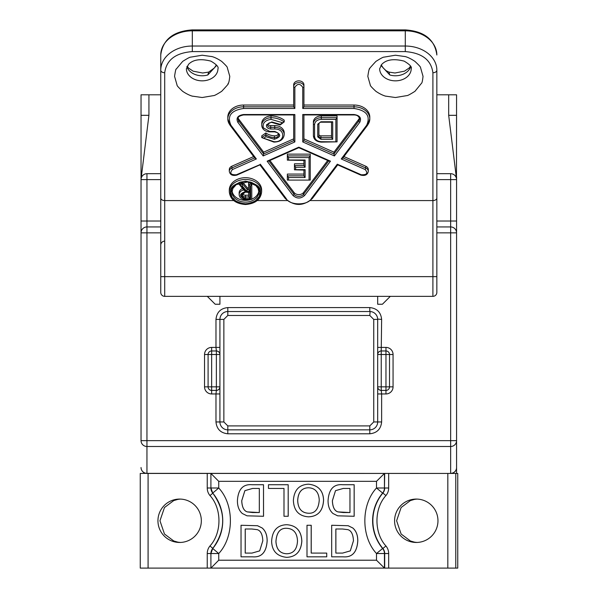 <?xml version="1.0" encoding="UTF-8"?>
<svg xmlns="http://www.w3.org/2000/svg" width="598" height="598" viewBox="0 0 598 598"><rect width="100%" height="100%" fill="white"/><g stroke="black" fill="none" stroke-linecap="round" stroke-linejoin="round"><path stroke-width="0.9" d="M160.757 94.805L141.038 94.805L141.038 179.609A5.913 5.913 0 0 1 146.951 173.689L160.757 173.689M160.757 226.934L146.951 226.934L146.951 221.021L141.038 221.021L141.038 232.854L141.038 179.609A5.913 5.913 0 0 1 146.951 173.689L146.951 179.609L141.038 179.609M447.827 473.444L447.827 568.1L457.747 568.1L457.747 473.444L456.566 473.444L456.566 440.659L456.566 473.444L146.951 473.444A5.913 5.913 0 0 1 141.038 467.524L141.038 467.561M141.038 467.524A5.913 5.823 -0 0 0 146.951 473.354L140.253 473.444L140.253 568.1L148.087 568.1L148.087 473.444M141.121 178.645L148.924 115.317L141.038 115.317M456.476 174.511L456.566 94.805L436.846 94.805M456.566 473.444L456.566 467.606M456.476 178.578L448.679 115.317L456.566 115.317L456.476 176.724M436.846 179.609L450.653 179.609L450.653 221.021L456.566 221.021L456.566 232.854L456.566 176.724M456.566 467.524L456.566 440.659A5.913 5.823 180 0 1 450.653 446.489L450.653 473.354A5.913 5.823 -0 0 0 456.566 467.524A5.913 5.913 0 0 1 450.653 473.444L146.951 473.354L146.951 446.489A5.913 5.823 180 0 1 141.038 440.659L141.038 232.854A5.913 5.913 0 0 1 146.951 226.934A5.913 5.913 0 0 0 141.038 232.854L146.951 232.854L146.951 226.934M141.038 440.659L456.566 440.659L456.566 232.854L436.846 232.854M456.566 214.062L456.566 211.034M436.846 173.689L450.653 173.689A5.913 5.913 0 0 1 456.566 179.609L450.653 179.609L450.653 173.689A5.913 5.913 0 0 1 456.566 179.609M436.846 221.021L450.653 221.021L450.653 226.934L436.846 226.934M377.682 386.854L381.232 386.854L381.232 354.517L377.682 354.517L377.682 393.955L381.629 393.955L381.629 421.956C380.889 429.11 376.942 433.049 369.796 433.789L227.808 433.789C220.662 433.049 216.715 429.11 215.975 421.956L215.975 393.955L211.64 393.955A7.101 7.101 0 0 1 204.538 386.854L204.538 354.517A7.101 7.101 0 0 1 211.64 347.416L215.975 347.416L216.371 350.966A3.551 3.551 0 0 1 219.922 354.517L219.922 319.414A7.886 7.886 0 0 1 227.808 311.528L369.796 311.528A7.886 7.886 0 0 1 377.682 319.414L377.682 354.517L377.682 347.416L385.964 347.416A7.101 7.101 0 0 1 393.065 354.517L393.065 386.854A7.101 7.101 0 0 1 385.964 393.955L381.629 393.955L381.232 390.404A3.551 3.551 0 0 1 377.682 386.854L377.682 421.956A7.886 7.886 0 0 1 369.796 429.85L227.808 429.85A7.886 7.886 0 0 1 219.922 421.956L219.922 354.517L216.371 354.517L216.371 386.854L219.922 386.854A3.551 3.551 0 0 1 216.371 390.404L215.975 393.955L219.922 393.955M219.922 347.416L215.975 347.416L215.975 319.414C216.715 312.268 220.662 308.321 227.808 307.581L369.796 307.581C376.942 308.321 380.889 312.261 381.629 319.414L381.232 350.966L385.964 350.966A3.551 3.551 0 0 1 389.515 354.517L389.515 386.854A3.551 3.551 0 0 1 385.964 390.404L385.964 393.955M450.653 226.934A5.913 5.913 0 0 1 456.566 232.854A5.913 5.913 0 0 0 450.653 226.934L450.653 446.489L146.951 446.489L146.951 232.854L160.757 232.854M380.022 390.195L378.758 389.403M378.145 388.603L377.854 387.953M377.854 353.425L378.145 352.768M378.758 351.968L380.022 351.176M381.629 319.414L377.674 319.085M370.125 311.528L369.796 315.467L373.743 319.414L377.682 319.414M217.582 351.176L218.846 351.968M219.459 352.768L219.75 353.425M211.64 393.955L211.64 390.404A3.551 3.551 0 0 1 208.089 386.854L208.089 354.517A3.551 3.551 0 0 1 211.64 350.966L216.371 350.966L216.371 354.517L204.538 354.517M219.75 387.953L219.459 388.603M218.846 389.403L217.582 390.195M377.682 354.517A3.551 3.551 0 0 1 381.232 350.966L381.232 354.517L385.964 354.517L385.964 386.854L393.065 386.854M381.232 390.404L385.964 390.404L385.964 386.854L381.232 386.854L381.232 390.404M204.538 386.854L211.64 386.854L211.64 390.404L216.371 390.404L216.371 386.854L211.64 386.854L211.64 347.416M303.926 174.078L287.361 174.078L287.361 175.849L303.926 175.849L303.926 170.086M303.926 163.807L294.463 163.807L294.463 165.579L303.926 165.579L303.926 160.413M310.242 154.135L287.361 154.135L287.361 155.914L310.242 155.914L310.242 154.135M305.115 177.516L305.115 169.66L295.644 169.66L295.644 167.246L305.115 167.246L305.115 159.995L288.55 159.995L288.55 157.58L309.054 157.58L310.242 155.914L310.242 180.08L287.361 180.08L287.361 175.849L288.55 177.516L305.115 177.516L303.926 175.849M295.644 169.66L294.463 169.81L294.463 165.579L295.644 167.246M288.55 159.995L287.361 160.137L287.361 155.914L288.55 157.58M310.242 180.08L287.361 180.08M305.115 169.66L303.926 169.81M304.203 170.086L294.463 169.81M305.115 167.246L303.926 165.579M305.115 159.995L303.926 160.137M304.203 160.413L287.361 160.137M331.539 135.851L320.887 135.851A1.973 1.51 -0 0 1 318.913 134.341M321.283 115.907A7.886 6.04 180 0 0 313.397 121.955L313.397 123.726A7.886 6.04 -0 0 1 321.283 117.686L321.283 115.907L337.063 115.907L337.063 141.853L321.283 141.711L321.283 142.13C316.432 141.704 313.801 139.596 313.397 135.813L313.397 123.726A1.181 0.762 180 0 0 314.578 124.489C315.004 121.394 317.239 119.675 321.283 119.353L321.283 117.686L337.063 117.686L335.874 119.353L335.874 141.711M331.539 122.194L331.539 137.622L320.887 137.622L320.887 135.851M318.913 136.112L318.913 123.427A1.181 0.762 0 0 1 317.732 124.19L317.732 136.875A1.181 0.762 -0 0 0 318.913 136.112A1.973 1.51 -0 0 0 320.887 137.622L320.887 139.289L332.72 139.289L331.539 137.622M332.72 139.289L332.72 121.768L331.539 121.917M321.283 142.13L337.063 141.853M436.846 198.043A3.947 2.534 180 0 1 432.9 200.577L432.9 276.635L436.846 276.635L436.846 292.407A3.947 3.947 0 0 1 432.9 296.354L164.704 296.354A3.947 3.947 0 0 1 160.757 292.407L160.757 70.205A3.947 2.534 0 0 0 164.704 72.739C166.431 59.964 175.633 52.908 192.309 51.592L192.309 30.819A31.552 24.174 180 0 0 160.757 54.994L160.757 70.205A31.552 24.174 0 0 1 192.309 46.031L405.295 46.031A31.552 24.174 0 0 1 436.846 70.205L436.846 292.407A3.947 3.947 0 0 1 432.9 296.354L432.9 276.635L164.704 276.635L164.704 296.354A3.947 3.947 0 0 1 160.757 292.407M164.704 241.136A3.947 3.947 0 0 0 160.757 245.075A3.947 3.947 0 0 1 164.704 241.136M160.757 221.125L160.757 54.994C162.813 39.55 173.33 31.186 192.309 29.9L192.309 30.819L405.295 30.819L405.295 51.592L192.309 51.592M436.846 221.125L436.846 70.205A3.947 2.534 0 0 1 432.9 72.739C431.173 59.964 421.971 52.916 405.295 51.592M377.682 296.354L377.682 304.24L382.414 304.24L390.307 296.354M207.297 296.354L215.19 304.24L219.922 304.24L219.922 296.354M216.678 65.369L207.805 74.974L208.702 72.089L202.64 73.001L193.109 71.169L188.422 67.985L187.114 66.228M410.49 66.228L409.182 67.985L404.495 71.169L394.964 73.001L388.894 72.089L389.799 74.974L380.926 65.369M367.822 76.365C368.615 71.042 369.183 68.606 369.527 69.054L369.646 68.815C368.308 69.817 370.401 67.35 375.91 61.407C380.657 58.41 383.34 56.982 383.961 57.131L395.435 55.218L405.287 56.608C403.426 56.234 407.769 56.541 414.952 61.407C418.869 65.047 420.73 67.103 420.544 67.574L423.04 76.365C422.539 80.7 422.046 82.98 421.56 83.204L414.952 91.322C410.206 94.32 407.53 95.747 406.902 95.605L395.435 97.519L385.575 96.121C387.444 96.495 383.094 96.188 375.91 91.322C371.993 87.689 370.132 85.634 370.319 85.155L367.822 76.365M174.564 76.365C175.356 71.042 175.924 68.606 176.268 69.054L182.652 61.407C187.398 58.41 190.074 56.982 190.702 57.131L202.169 55.218L212.028 56.608C210.16 56.234 214.51 56.541 221.694 61.407C225.61 65.047 227.472 67.103 227.285 67.574L229.781 76.365C229.281 80.7 228.787 82.98 228.294 83.204L227.958 83.914C229.296 82.92 227.203 85.387 221.694 91.322C216.947 94.32 214.263 95.747 213.643 95.605L202.169 97.519L192.317 96.121C194.178 96.495 189.835 96.188 182.652 91.322C178.735 87.689 176.873 85.634 177.06 85.155L174.564 76.365M359.405 118.045A5.524 4.231 -0 0 1 358.8 119.234L333.983 152.161L303.926 138.871M293.678 138.871L263.621 152.161L238.804 119.234A5.524 4.231 -0 0 1 238.198 118.045M327.711 160.481L303.582 192.496A5.524 4.231 -0 0 1 294.022 192.496L269.892 160.481M231.852 166.214A5.128 3.924 180 0 0 229.296 169.615L229.296 171.387A5.128 3.924 -0 0 1 231.852 167.986L231.852 166.214L253.649 156.571M243.588 105.031A15.78 12.087 180 0 0 227.808 117.118L227.808 118.89A15.78 12.087 -0 0 1 243.588 106.81L243.588 105.031L293.678 105.031M303.926 84.789A5.128 3.924 180 0 0 298.806 80.865A5.128 3.924 180 0 0 293.678 84.789L293.678 86.568A5.128 3.924 -0 0 1 298.806 82.636A5.128 3.924 -0 0 1 303.926 86.568L303.926 84.789M337.683 164.891L312.388 198.461A1.181 0.658 37 0 1 311.438 198.506L337.302 164.188L361.214 174.766C366.933 174.975 368.248 173.226 365.154 169.533L341.249 158.956L366.656 125.244C370.753 115.982 366.544 110.391 354.016 108.477L302.745 108.477L302.745 87.323A1.181 0.762 0 0 0 303.926 86.568L303.926 106.81L354.016 106.81A15.78 12.087 -0 0 1 369.796 118.89L369.796 117.118A15.78 12.087 180 0 0 354.016 105.031L303.926 105.031M342.953 157.902L365.752 167.986A5.128 3.924 -0 0 1 368.308 171.387L368.308 169.615A5.128 3.924 180 0 0 365.752 166.214L343.955 156.571M261.632 191.853L261.632 190.082A16.168 12.386 180 0 0 245.464 177.696A16.168 12.386 180 0 0 229.296 190.082L229.296 191.853A16.168 12.386 -0 0 1 245.464 179.467A16.168 12.386 -0 0 1 261.632 191.853C260.728 199.515 255.339 203.739 245.464 204.516C235.59 203.739 230.2 199.515 229.296 191.853M232.106 190.979A13.41 10.271 180 0 0 245.464 200.352A13.41 10.271 180 0 0 250.218 199.687M251.773 199.141A13.41 10.271 180 0 0 258.822 190.979M358.8 119.234L358.8 121.005L333.983 153.94L333.983 152.161M303.926 140.65L333.983 153.94L334.417 155.936L302.745 141.928L303.926 140.65L303.926 114.943M263.621 152.161L263.621 153.94L238.804 121.005A5.524 4.231 -0 0 1 238.064 118.89C237.585 117.118 239.432 115.795 243.588 114.943L293.954 114.943L294.859 114.517L294.859 141.928L293.678 140.65L263.621 153.94L263.187 155.936L237.78 122.224C235.896 117.963 237.825 115.399 243.588 114.517L294.859 114.517M293.678 114.943L293.678 140.65M293.678 106.81L293.678 86.568A1.181 0.762 180 0 0 294.859 87.323L294.859 108.477L293.678 106.81L243.588 106.81L243.588 108.477C231.06 110.391 226.851 115.982 230.948 125.244L256.355 158.956L254.868 158.186L229.998 125.191A1.181 0.658 143 0 1 229.924 124.937A15.78 12.087 -0 0 1 227.808 118.89L229.998 125.191A1.181 0.658 143 0 0 230.948 125.244M330.47 161.168L304.606 195.486C300.734 198.865 296.87 198.865 292.998 195.486L267.134 161.168L298.806 147.168L330.47 161.168L329.162 161.124L298.806 147.699L268.442 161.124L267.134 161.168M302.745 141.928L302.745 114.517L354.016 114.517C359.779 115.399 361.708 117.963 359.824 122.224L334.417 155.936M302.745 87.323C300.114 83.428 297.49 83.428 294.859 87.323M256.355 158.956L232.45 169.533C229.355 173.226 230.671 174.967 236.389 174.766L259.868 164.667M302.745 114.517L303.926 114.667M236.389 174.766A1.181 0.381 66.1 0 0 236.868 175.087L259.898 164.869M302.745 108.477L303.926 106.81M341.249 158.956L342.736 158.186L367.606 125.191A1.181 0.658 37 0 0 367.68 124.937A15.78 12.087 -0 0 0 369.796 118.89L367.606 125.191A1.181 0.658 37 0 1 366.656 125.244M337.302 164.188L337.735 164.667M361.214 174.766A1.181 0.381 113.9 0 1 360.736 175.087L337.706 164.869M230.873 192.616C233.018 186.202 228.458 192.803 235.141 184.707L239.402 182.45C240.224 182.457 237.787 182.218 245.464 181.433L250.181 182.039C250.749 182.517 249.037 180.85 255.78 184.707C260.414 190.583 257.596 183.93 260.055 192.616C257.91 199.029 262.462 192.429 255.78 200.517L251.526 202.782C250.704 202.774 253.141 203.014 245.464 203.791L240.74 203.193C240.179 202.715 241.891 204.381 235.141 200.517C230.514 194.649 233.325 201.302 230.873 192.616M278.489 133.765A3.947 3.02 -0 0 1 274.437 135.843A14.203 10.876 -0 0 1 265.863 132.965L261.774 135.821L261.774 137.592L265.863 134.737L265.863 132.965M270.999 115.915A9.71 7.438 180 0 0 261.76 123.345L261.76 125.117A9.71 7.438 -0 0 1 270.999 117.686L270.999 115.915A19.719 15.107 180 0 1 284.207 120.146L284.207 121.917L280.088 124.332L280.126 124.773L280.088 124.332L271.806 121.962L271.746 122.381C269.384 122.657 268.024 123.33 267.665 124.391A1.181 0.725 22.3 0 0 267.702 124.212M270.715 125.58L270.715 127.352L274.744 127.352A9.463 7.251 -0 0 1 284.207 134.602L284.207 132.831A9.463 7.251 180 0 0 274.744 125.58L270.715 125.58A3.154 2.414 -0 0 1 267.807 124.107M274.437 135.843L274.437 137.615A14.203 10.876 -0 0 1 265.863 134.737L265.886 136.71L274.347 139.282C281.329 136.867 281.464 134.251 274.744 131.44L274.744 131.859L269.728 131.859C266.065 131.695 263.576 130.259 262.253 127.553A1.181 0.725 157.4 0 1 262.216 127.374A9.71 7.438 -0 0 1 261.76 125.117L262.253 127.553A1.181 0.725 157.4 0 0 263.344 127.86L269.728 131.44L274.744 131.44M263.344 127.86C262.38 123.166 264.936 120.333 271.014 119.353L270.999 117.686A19.719 15.107 -0 0 1 284.207 121.917L280.126 124.989L271.746 122.381M271.806 121.962L266.573 124.698C266.11 127.172 267.493 128.615 270.715 129.019L274.744 129.019C285.941 128.705 285.059 142.81 273.959 141.681L261.774 137.592L273.877 142.1C280.185 141.92 283.631 139.416 284.207 134.602M248.619 195.217L245.464 195.217A3.154 2.414 -0 0 1 242.564 193.752M242.549 188.512A6.309 4.836 180 0 0 239.155 192.803L239.155 194.574A6.309 4.836 -0 0 1 243.737 189.925M248.619 187.966L247.475 187.966L242.908 182.525L240.658 182.525M250.27 182.525L248.619 182.525L248.619 184.304L251.773 184.304L251.773 199.411L245.464 199.261L245.464 199.687L251.773 199.411M248.619 192.436L248.619 196.989L245.464 196.989A3.154 2.414 -0 0 1 242.31 194.574L245.464 192.01C240.314 194.23 240.314 196.443 245.464 198.656L245.464 195.217M251.773 183.04L251.773 184.304L250.592 185.971L250.592 199.261M245.464 199.261C238.737 196.421 238.879 193.812 245.898 191.42L241.323 185.971L239.155 184.304L239.155 183.04M241.323 185.971L242.257 185.971L242.908 182.525M242.257 185.971L246.825 191.405L247.475 187.966M246.825 191.405L249.8 191.405L248.619 189.738L248.619 184.304L249.8 185.971L250.592 185.971M245.464 198.656L249.8 198.656L248.619 196.989M249.8 198.656L249.8 192.01L248.619 192.16M245.898 191.42L244.021 190.269L239.155 184.304L242.908 184.304L247.475 189.738L248.619 189.738M417.262 542.438A21.692 21.692 90 0 1 414.302 542.102L410.385 540.966L401.131 534.021L396.609 520.768L401.131 507.515L410.385 500.578L414.302 499.442A21.692 21.692 90 0 1 417.262 499.098M180.618 542.438A21.692 21.692 90 0 1 177.658 542.102L173.734 540.966L164.48 534.021L159.958 520.768L164.48 507.515L173.734 500.578L177.658 499.442A21.692 21.692 90 0 1 180.618 499.098M201.332 520.768A21.692 21.692 -90 0 0 179.639 499.076A21.692 21.692 -90 0 0 157.947 520.768A21.692 21.692 -90 0 0 179.639 542.461A21.692 21.692 -90 0 0 201.332 520.768M207.244 473.444L207.244 488.005A11.833 11.833 -90 0 0 209.973 495.57C221.888 508.487 222 532.855 209.973 545.974A11.833 11.833 -90 0 0 207.244 553.531L207.244 568.1L148.087 568.1M218.741 481.33L218.741 488.005L212.731 493.051A43.385 43.385 90 0 1 212.731 548.493L218.741 553.531C234.274 536.84 234.267 504.697 218.741 488.005L210.907 488.005L210.907 473.444L218.741 481.33L376.501 481.33L384.447 473.444L384.447 488.005L376.501 488.005C360.968 504.697 360.968 536.847 376.501 553.531L382.623 548.493A43.385 43.385 90 0 1 382.623 493.051L376.501 488.005L376.501 481.33M416.275 542.461A21.692 21.692 -90 0 0 437.968 520.768A21.692 21.692 -90 0 0 416.275 499.076A21.692 21.692 -90 0 0 394.583 520.768A21.692 21.692 -90 0 0 416.275 542.461M447.827 568.1L388.67 568.1L388.67 553.531A11.833 11.833 -90 0 0 385.934 545.974C374.027 533.057 373.914 508.689 385.934 495.57A11.833 11.833 -90 0 0 388.67 488.005L388.67 473.444M207.244 568.1L211.161 568.1M207.244 553.531L218.741 553.531L218.741 560.214L210.907 568.1L388.67 568.1M311.184 525.268L311.184 553.09L326.717 553.09L326.747 556.82L306.998 556.82L306.998 525.268L311.214 525.268L311.214 553.09M241.061 525.268L257.559 525.724L262.178 527.989C265.505 530.852 267.164 535.15 267.156 540.876C266.416 552.298 261.513 557.613 252.461 556.82L241.061 556.82M286.756 524.715C296.316 525.395 301.34 530.852 301.833 541.093C301.086 551.476 296.062 556.895 286.756 557.351L286.726 557.351C277.053 556.342 272.023 551.042 271.619 541.452C272.217 530.628 277.248 525.051 286.726 524.715L286.756 524.715C296.287 525.395 301.31 530.852 301.803 541.093C301.056 551.476 296.032 556.895 286.726 557.351M331.703 525.268L348.2 525.724L352.813 527.989C356.139 530.852 357.798 535.15 357.791 540.876C357.051 552.298 352.155 557.613 343.103 556.82L331.703 556.82M263.509 484.724L263.539 516.276L247.011 515.82L242.392 513.555C239.065 510.685 237.406 506.386 237.413 500.668C238.154 489.239 243.05 483.924 252.109 484.724L263.509 484.724L263.509 516.276M308.456 484.193L308.486 484.193C318.151 485.202 323.189 490.502 323.585 500.085C322.995 510.909 317.957 516.493 308.486 516.829L308.456 516.829C298.895 516.149 293.865 510.685 293.379 500.451C294.119 490.061 299.149 484.642 308.456 484.193C318.121 485.202 323.159 490.502 323.555 500.085C322.965 510.909 317.927 516.493 308.456 516.829M354.173 484.724L354.173 516.276L337.646 515.82L333.034 513.555C329.707 510.685 328.048 506.386 328.055 500.668C328.795 489.239 333.691 483.924 342.751 484.724L354.151 484.724L354.151 516.276M283.998 488.446L268.465 488.446L268.465 484.724L288.184 484.724L288.214 516.276L283.998 516.276L283.998 488.446L268.495 488.446M384.693 473.444L384.447 488.005A7.886 7.886 -90 0 1 382.623 493.051L382.877 493.051A43.385 43.385 -90 0 0 382.877 548.493L382.623 548.493A7.886 7.886 90 0 1 384.447 553.531L384.447 568.1L376.501 560.214L218.741 560.214M212.731 548.493L210.907 553.531L210.907 568.1L210.907 553.531A7.886 7.886 90 0 1 212.731 548.493C225.999 530.015 225.999 511.529 212.731 493.051L210.907 488.005L207.244 488.005M326.747 556.82L326.717 553.09M241.031 556.82L241.031 525.268L257.529 525.724L262.148 527.989C265.475 530.852 267.134 535.15 267.127 540.876C266.387 552.298 261.483 557.613 252.431 556.82L241.031 556.82M331.673 556.82L331.673 525.268L348.171 525.724L352.783 527.989C356.109 530.852 357.768 535.15 357.761 540.876C357.021 552.298 352.125 557.613 343.073 556.82L331.673 556.82M288.184 484.724L288.184 516.276M251.855 528.998L245.217 528.998L245.217 553.09L251.952 553.09L259.667 550.878L262.821 540.801C262.515 534.373 260.653 530.658 257.237 529.649L251.855 528.998M297.498 541.048C297.169 532.938 293.588 528.684 286.748 528.296C280.193 527.952 276.582 532.355 275.925 541.504C276.426 549.39 280.014 553.479 286.704 553.763C293.439 553.599 297.042 549.36 297.498 541.048M342.49 528.998L335.852 528.998L335.852 553.09L342.587 553.09L350.308 550.878L353.455 540.801C353.156 534.373 351.295 530.658 347.879 529.649L342.49 528.998M252.685 512.546L259.323 512.546L259.323 488.446L252.588 488.446L244.866 490.659L241.719 500.735C242.026 507.164 243.887 510.886 247.295 511.895L252.685 512.546M308.508 487.774C301.766 487.946 298.17 492.184 297.707 500.496C298.013 508.606 301.594 512.852 308.433 513.241C314.989 513.585 318.592 509.19 319.25 500.04C318.756 492.154 315.161 488.065 308.478 487.774C301.736 487.946 298.14 492.184 297.677 500.496C298.036 508.606 301.624 512.852 308.463 513.241M343.327 512.546L349.965 512.546L349.965 488.446L343.23 488.446L335.508 490.659L332.361 500.735C332.66 507.164 334.521 510.886 337.937 511.895L343.327 512.546M245.247 528.998L245.247 553.09M286.778 528.296C280.223 527.952 276.612 532.355 275.955 541.504C276.455 549.39 280.043 553.479 286.726 553.763M335.882 528.998L335.882 553.09M259.323 488.446L252.618 488.446L244.896 490.659L241.749 500.735C242.055 507.164 243.917 510.886 247.325 511.895L259.323 512.546M335.508 490.659L332.391 500.735C332.69 507.164 334.551 510.886 337.967 511.895L349.965 512.546M349.965 488.446L343.259 488.446L335.538 490.659M148.924 115.317L148.924 94.805M448.679 115.317L448.679 94.805M160.757 221.021L146.951 221.021L146.951 179.609L160.757 179.609M215.975 319.414L223.861 319.414L223.861 421.956L215.975 421.956M227.808 433.789L227.808 425.903L369.796 425.903L369.796 433.789M381.629 421.956L373.743 421.956L369.796 425.903M385.964 347.416L385.964 354.517L393.065 354.517M369.796 307.581L369.796 311.528M227.808 307.581L227.808 315.467L369.796 315.467M223.861 421.956L227.808 425.903M373.743 421.956L373.743 319.414M223.861 319.414L227.808 315.467M288.55 179.938L288.55 177.516M309.054 157.58L309.054 179.938M332.72 121.768L320.887 121.768L318.913 123.427M320.887 121.768L317.732 124.19M317.732 136.875L320.887 139.289M321.283 141.711C317.239 141.382 315.004 139.67 314.578 136.576A1.181 0.762 180 0 1 313.397 135.813M314.578 136.576L314.578 124.489M321.283 119.353L335.874 119.353M160.757 198.043A3.947 2.534 180 0 0 164.704 200.577L164.704 276.635L160.757 276.635M233.721 200.577L164.704 200.577L164.704 72.739M432.9 72.739L432.9 200.577L310.369 200.577M436.846 54.994A31.552 24.174 180 0 0 405.295 30.819L405.295 29.9C424.274 31.186 434.791 39.55 436.846 54.994M186.882 66.67A15.78 12.087 180 0 0 207.805 74.974M389.799 74.974A15.78 12.087 180 0 0 410.721 66.67M257.207 200.577L287.234 200.577M217.949 68.763A15.78 12.087 0 0 1 202.169 80.842A15.78 12.087 0 0 1 186.397 68.763L188.519 64.367C193.087 59.561 200.539 58.477 210.87 61.123C216.521 64.457 218.875 66.998 217.949 68.763M411.207 68.763A15.78 12.087 0 0 1 395.435 80.842A15.78 12.087 0 0 1 379.655 68.763L381.778 64.367C386.345 59.561 393.798 58.477 404.128 61.123C409.78 64.457 412.142 66.998 411.207 68.763M285.141 198.2A1.181 0.658 -37 0 0 285.216 198.461C294.276 206.422 303.328 206.422 312.388 198.461A1.181 0.658 37 0 0 312.462 198.2M311.438 198.506C308.09 205.637 289.514 205.637 286.165 198.506A1.181 0.658 -37 0 1 285.216 198.461L259.921 164.891M354.016 114.667L354.016 114.943C357.111 114.951 358.957 116.266 359.54 118.89A5.524 4.231 -0 0 1 358.8 121.005A1.181 0.658 -143 0 0 359.824 122.224M238.804 119.234L238.804 121.005A1.181 0.658 143 0 1 237.78 122.224M294.022 192.496L294.022 194.275L268.891 160.929M303.582 192.496L303.582 194.275A5.524 4.231 -0 0 1 294.022 194.275A1.181 0.658 -37 0 1 292.998 195.486M328.713 160.929L303.582 194.275A1.181 0.658 37 0 0 304.606 195.486M232.45 169.533A1.181 0.381 -113.9 0 1 231.852 167.986L254.651 157.902M354.016 108.477L354.016 105.031M365.154 169.533A1.181 0.381 -66.1 0 0 365.752 167.986L365.752 166.214M245.464 204.097C234.618 201.87 229.625 198.043 230.477 192.616C229.625 187.189 234.618 183.362 245.464 181.134C256.303 183.362 261.304 187.189 260.451 192.616C261.304 198.043 256.303 201.87 245.464 204.097M232.054 191.853L232.869 188.437L236.225 184.618L247.505 181.979L255.794 185.5L258.037 188.4L258.874 191.853A13.41 10.271 -0 0 1 245.464 202.124A13.41 10.271 -0 0 1 232.054 191.853L232.054 190.082M294.859 141.928L263.187 155.936M294.859 108.477L243.588 108.477M260.302 164.188L286.165 198.506M303.649 114.943L354.016 114.943L354.016 114.517M243.588 114.517L243.588 114.943M229.296 171.387C230.051 174.863 232.577 176.096 236.868 175.087A1.181 0.381 66.1 0 0 236.98 174.788M368.308 171.387C367.553 174.863 365.027 176.096 360.736 175.087A1.181 0.381 113.9 0 1 360.624 174.788M274.744 131.859L277.674 132.786L278.69 134.602A3.947 3.02 -0 0 1 274.437 137.615L274.347 139.282M270.715 129.019L270.715 127.352A3.154 2.414 -0 0 1 267.553 124.937A3.154 2.414 -0 0 1 267.612 124.489M274.744 129.019L274.744 125.58M269.728 131.44L269.728 131.859M271.014 119.353L282.45 122.687M266.573 124.698A1.181 0.725 22.3 0 0 267.665 124.391L267.553 124.937M263.531 138.355L265.886 136.71M245.464 192.16L248.895 192.436M249.8 192.01L245.464 192.01M249.8 191.405L249.8 185.971M455.773 473.444L455.773 568.1M212.978 548.493L209.973 545.974M212.978 493.051L209.973 495.57M210.907 473.444L210.907 488.005A7.886 7.886 -90 0 0 212.731 493.051M384.693 568.1L384.693 553.531L376.501 553.531L376.501 560.214M388.67 488.005L384.693 488.005A7.886 7.886 -90 0 1 382.877 493.051L385.934 495.57M385.934 545.974L382.877 548.493A7.886 7.886 -90 0 1 384.693 553.531L388.67 553.531M331.815 122.194L320.887 122.194M192.309 29.9L405.295 29.9M388.902 72.089L386.076 70.684L383.191 67.925L381.255 64.95M208.702 72.089L214.42 67.925L216.349 64.95M239.155 194.574C239.379 197.557 241.48 199.261 245.464 199.687M140.253 568.1L140.253 473.444"/></g></svg>

